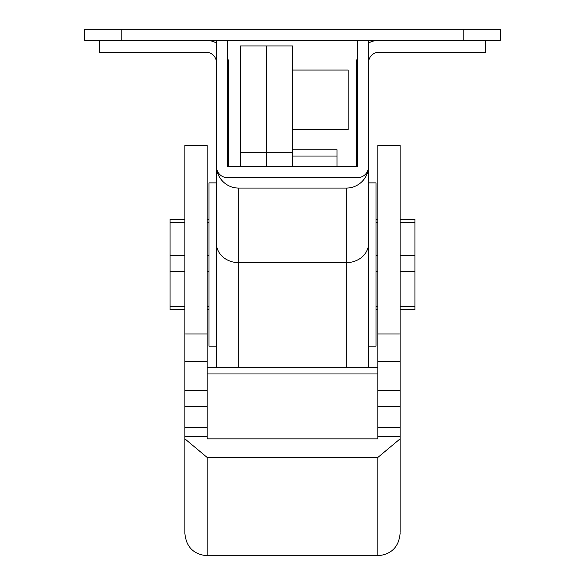 <?xml version="1.0" encoding="UTF-8"?>
<svg xmlns="http://www.w3.org/2000/svg" width="585" height="585" viewBox="0 0 585 585"><rect width="100%" height="100%" fill="white"/><g stroke="black" fill="none" stroke-linecap="round" stroke-linejoin="round"><path stroke-width="0.88" d="M216.428 182.878L209.006 182.878L209.006 346.159L216.428 346.159L216.428 367.197L216.428 165.811L216.428 321.004M227.558 56.95L227.558 40.38L227.558 56.95A22.267 22.267 0 0 1 228.304 62.646L228.304 165.811A10.391 10.391 0 0 0 228.326 166.549A10.391 10.391 0 0 1 228.304 165.811A10.391 10.391 0 0 0 228.326 166.549L240.545 166.549L228.326 166.549M216.428 42.954A22.267 22.267 0 0 0 206.037 40.38M216.428 62.646A10.391 10.391 0 0 0 206.037 52.255L99.538 52.255L99.538 40.38M216.574 168.334A22.267 22.267 0 0 0 238.695 188.077L238.695 367.197M346.305 367.197L346.305 188.077L238.695 188.077M346.305 188.077A22.267 22.267 0 0 0 368.426 168.334M368.572 62.646A10.391 10.391 0 0 1 378.963 52.255L485.462 52.255L485.462 40.38M378.963 40.38A22.267 22.267 0 0 0 368.572 42.954M357.442 56.95L357.442 40.38L357.442 56.95A22.267 22.267 0 0 0 356.696 62.646L356.696 165.811A10.391 10.391 0 0 1 356.674 166.549A10.391 10.391 0 0 0 356.696 165.811A10.391 10.391 0 0 1 356.674 166.549L337.033 166.549L337.033 156.034L292.5 156.034M216.428 166.549L216.428 40.38L216.428 166.549A11.13 11.13 0 0 0 227.558 177.686L357.442 177.686A11.13 11.13 0 0 0 368.572 166.549L368.572 367.197M207.148 333.998L184.882 333.998L184.882 145.533L207.148 145.533L207.148 438.838L377.851 438.838L377.851 145.533L400.118 145.533L400.118 532.365M184.882 333.998L184.882 438.838L207.148 457.441L207.148 555.75C193.628 554.434 186.205 547.012 184.882 533.483L184.882 438.838M207.148 555.75L377.851 555.75L377.851 457.441L207.148 457.441M377.851 457.441L400.118 438.838M377.851 367.197L207.148 367.197M184.882 532.365L184.882 533.483M337.033 150.133L337.033 156.034M184.882 309.75L170.045 309.75L170.045 219.28L184.882 219.28M400.118 306.321L414.955 306.321L414.955 309.75L400.118 309.75M414.955 306.321L414.955 271.491L400.118 271.491M400.118 255.755L414.955 255.755L414.955 222.373L400.118 222.373M400.118 219.28L414.955 219.28L414.955 222.373M414.955 255.755L414.955 271.491M292.5 70.068L348.163 70.068L348.163 129.446L292.5 129.446M292.5 166.549L292.5 45.952L266.526 45.952L266.526 152.334L266.526 45.952L240.545 45.952L240.545 166.549M292.5 152.334L266.526 152.334L266.526 166.549L266.526 152.334L240.545 152.334M368.572 321.004L368.572 182.878L375.994 182.878L375.994 346.159L368.572 346.159M368.572 166.549L368.572 40.38L368.572 166.549M356.674 166.549L337.033 166.549M357.442 40.38L357.442 166.549L227.558 166.549L227.558 40.38L227.558 166.549L357.442 166.549L357.442 40.38M463.196 40.38L463.196 29.25L500.307 29.25L500.307 40.38L84.693 40.38L84.693 29.25L121.804 29.25L121.804 40.38M463.196 29.25L121.804 29.25M357.442 177.686L227.558 177.686M368.572 243.367A22.267 19.283 0 0 1 346.305 262.65L238.695 262.65A22.267 19.283 0 0 1 216.428 243.367M207.148 390.721L184.882 390.721M207.148 436.33L184.882 436.33M400.118 436.33L377.851 436.33M400.118 333.998L377.851 333.998M400.118 390.721L377.851 390.721M377.851 373.961L207.148 373.961M170.045 306.321L184.882 306.321M207.148 306.321L209.006 306.321M375.994 306.321L377.851 306.321M377.851 271.491L375.994 271.491M209.006 271.491L207.148 271.491M184.882 271.491L170.045 271.491M170.045 255.755L184.882 255.755M207.148 255.755L209.006 255.755M375.994 255.755L377.851 255.755M377.851 222.373L375.994 222.373M209.006 222.373L207.148 222.373M184.882 222.373L170.045 222.373M207.148 361.735L184.882 361.735M207.148 406.648L184.882 406.648M207.148 427.299L184.882 427.299M400.118 361.735L377.851 361.735M400.118 406.648L377.851 406.648M400.118 427.299L377.851 427.299M377.851 555.75C391.372 554.434 398.794 547.012 400.118 533.483M337.033 149.248L292.5 149.248M207.148 309.75L209.006 309.75M375.994 309.75L377.851 309.75M207.148 219.28L209.006 219.28M375.994 219.28L377.851 219.28"/></g></svg>

